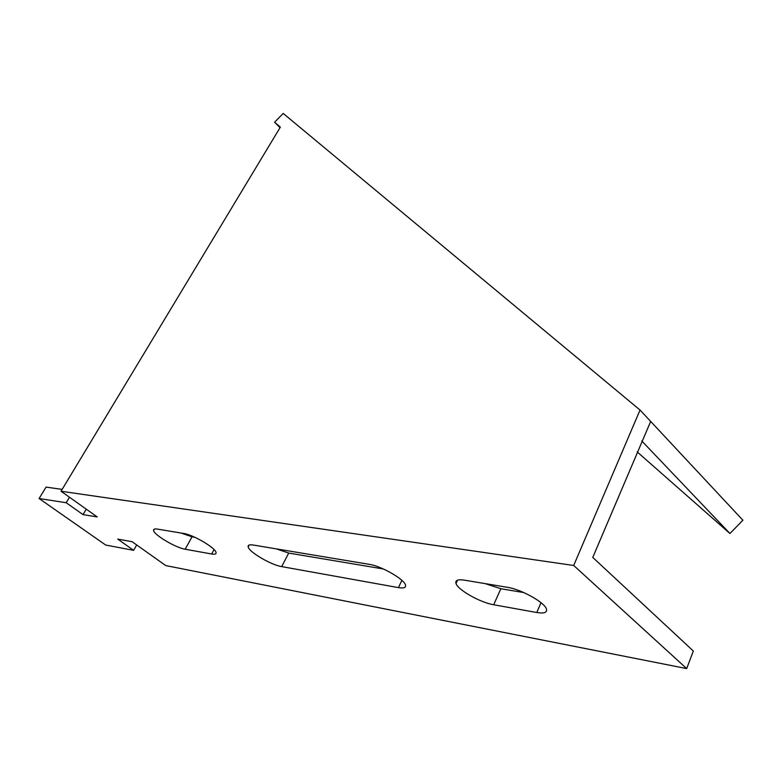 <?xml version="1.0" encoding="UTF-8"?>
<svg xmlns="http://www.w3.org/2000/svg" width="782" height="782" viewBox="0 0 782 782"><rect width="100%" height="100%" fill="white"/><g stroke="black" fill="none" stroke-linecap="round" stroke-linejoin="round"><path stroke-width="1.17" d="M61.035 491.243L97.232 516.941L83.019 514.615L66.196 502.738L39.1 498.525L105.717 545.044L133.624 550.332L117.691 539.081L132.119 541.701L165.735 565.572L686.674 668.581L573.695 565.474L61.035 491.243L280.337 127.143L274.609 122.217L283.192 113.419L640.038 410.042L573.695 565.474M281.696 566.608L398.419 587.614C403.825 588.504 406.171 587.634 405.477 584.985C404.157 579.149 381.147 565.992 369.29 564.34L253.192 545.025C249.478 544.458 247.796 545.074 248.177 546.882C248.881 551.955 271.08 564.985 281.696 566.608L288.714 553.069L383.375 568.973M185.168 549.228L211.648 553.998C214.855 554.546 216.321 554.057 216.047 552.532C215.715 547.996 193.232 534.722 183.702 533.471L157.456 529.101C154.67 528.671 153.38 529.121 153.595 530.45C153.868 534.829 175.784 547.84 185.168 549.228L192.02 536.814L194.884 537.302M507.371 587.302C520.9 589.257 544.184 602.101 546.354 608.787C547.537 612.492 544.34 613.733 536.775 612.511L493.686 604.76C480.412 602.629 457.861 589.921 456.004 583.489C455.046 580.312 457.812 579.188 464.312 580.146L507.371 587.302M686.674 668.581L693.331 651.015L592.766 557.419L650.673 421.43L640.038 410.042M62.149 489.395L46.05 487.098L39.1 498.525M276.359 548.876L288.714 553.069M181.072 533.031L192.02 536.814M523.803 592.57L500.851 588.719L485.123 583.607M136.684 544.946L133.624 550.332M69.481 497.244L66.196 502.738M86.245 509.141L83.019 514.615M280.015 127.681L274.609 122.217M637.213 451.928L729.948 533.51L742.9 520.226L650.673 421.43M729.948 533.51L641.827 440.999M401.88 580.381L398.419 587.614M214.053 549.57L211.648 553.998M541.007 602.707L536.775 612.511M500.851 588.719L493.686 604.76M249.145 545.054L248.177 546.882M154.337 529.131L153.595 530.45M457.529 580.185L456.004 583.489"/></g></svg>
